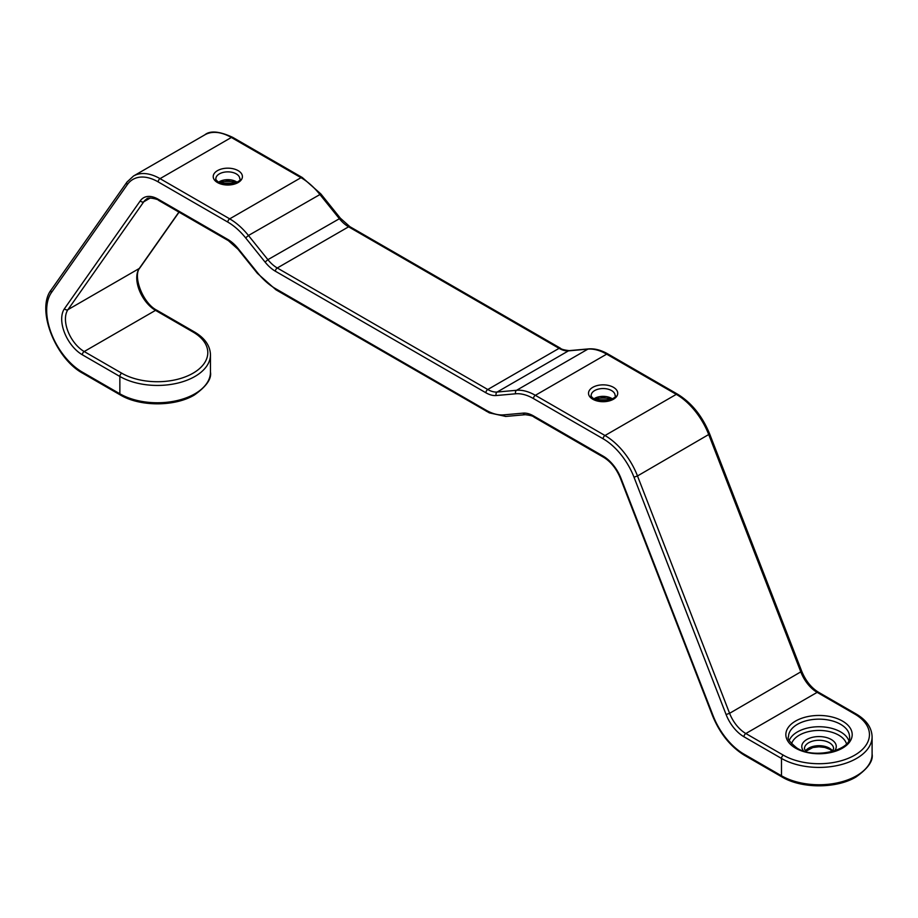 <?xml version="1.0" encoding="UTF-8"?>
<svg xmlns="http://www.w3.org/2000/svg" width="918" height="918" viewBox="0 0 918 918"><rect width="100%" height="100%" fill="white"/><g stroke="black" fill="none" stroke-linecap="round" stroke-linejoin="round"><path stroke-width="1.38" d="M593.82 398.917A11.945 6.896 180 0 1 611.56 398.366A11.945 6.896 180 0 1 612.421 398.917M615.06 395.44A11.945 6.896 0 0 0 611.56 390.563A11.945 6.896 0 0 0 598.547 389.071A11.945 6.896 0 0 0 591.181 395.44C590.504 395.669 591.49 396.886 594.13 399.101C603.585 404.907 618.434 396.932 615.06 395.44M613.442 387.316A14.596 8.423 180 0 1 613.442 399.238A14.596 8.423 180 0 1 592.798 399.238A14.596 8.423 180 0 1 592.798 387.316A14.596 8.423 180 0 1 613.442 387.316M218.507 182.234A11.945 6.896 180 0 1 236.259 181.684A11.945 6.896 180 0 1 237.119 182.234M239.759 178.758A11.945 6.896 0 0 0 236.259 173.881A11.945 6.896 0 0 0 223.246 172.389A11.945 6.896 0 0 0 215.868 178.758C215.202 178.987 216.189 180.203 218.817 182.418C228.284 188.224 243.132 180.261 239.759 178.758M238.129 170.633A14.596 8.423 180 0 1 238.129 182.556A14.596 8.423 180 0 1 217.497 182.556A14.596 8.423 180 0 1 217.497 170.633A14.596 8.423 180 0 1 238.129 170.633M846.488 743.821A27.861 16.088 0 0 0 838.731 735.157A27.861 16.088 0 0 0 810.571 731.198A27.861 16.088 0 0 0 791.557 743.821M789.285 740.39A30.524 17.626 180 0 1 810.617 727.423A30.524 17.626 180 0 1 840.601 731.898A30.524 17.626 180 0 1 848.76 740.39M849.54 736.775A30.524 17.626 0 0 0 840.601 724.313A30.524 17.626 0 0 0 807.347 720.492A30.524 17.626 0 0 0 788.505 736.775C787.001 738.462 789.801 742.203 796.893 748.021C814.656 759.897 852.168 749.536 849.54 736.775M842.483 721.066A33.174 19.152 180 0 1 842.483 748.147A33.174 19.152 180 0 1 795.562 748.147A33.174 19.152 180 0 1 795.562 721.066A33.174 19.152 180 0 1 842.483 721.066M832.282 751.59L833.624 748.698A14.596 8.423 0 0 0 829.344 742.731A14.596 8.423 0 0 0 813.44 740.906A14.596 8.423 0 0 0 804.432 748.698L805.763 751.59M803.56 750.935A17.247 9.96 180 0 1 808.976 738.439A17.247 9.96 180 0 1 831.226 739.483A17.247 9.96 180 0 1 834.485 750.935M805.373 751.131A14.596 8.423 180 0 1 829.344 748.147A14.596 8.423 180 0 1 832.672 751.131M596.218 398.619A25.474 14.711 180 0 1 610.022 398.619M220.905 181.936A25.474 14.711 180 0 1 234.721 181.936M782.044 776.995C801.517 788.757 836.527 788.757 856.001 776.995C867.969 768.492 873.339 760.861 872.1 754.114A53.072 30.638 0 0 1 856.551 775.779A53.072 30.638 0 0 1 781.493 775.779L781.493 758.44L743.959 736.775A29.192 16.857 60 0 1 726.092 714.537L633.994 477.188A50.421 29.112 -120 0 0 603.115 438.781L533.473 398.573A50.421 29.112 -120 0 0 515.652 393.788L496.213 395.532A29.192 16.857 60 0 1 485.886 392.766L275.4 271.235A29.192 16.857 60 0 1 265.084 262.089L245.645 237.9A50.421 29.112 -120 0 0 227.813 222.099L158.171 181.89A50.421 29.112 -120 0 0 127.292 184.644L51.454 292.544A50.421 29.112 -120 0 0 82.333 372.123L119.856 393.788L119.856 376.46L82.333 354.784A29.192 16.857 60 0 1 64.455 308.712L140.293 200.824A29.192 16.857 60 0 1 158.171 199.217L227.813 239.437A29.192 16.857 60 0 1 238.129 248.583L257.568 272.761A50.421 29.112 -120 0 0 275.4 288.573L485.886 410.094A50.421 29.112 -120 0 0 503.718 414.879L523.157 413.134A29.192 16.857 60 0 1 533.473 415.9L603.115 456.108A29.192 16.857 60 0 1 620.993 478.347L713.091 715.696A50.421 29.112 -120 0 0 743.959 754.114L781.493 775.779A2.651 1.538 120 0 0 782.044 776.995L744.509 755.33C730.476 746.678 719.804 733.436 712.483 715.581L620.396 478.232C616.448 468.719 610.872 461.743 603.665 457.325L534.024 417.116C533.22 416.106 530.306 415.292 525.268 414.695L505.829 416.439L489.386 412.882L275.951 289.79L257.384 273.346L237.946 249.168L228.364 240.642L158.722 200.434C158.871 199.332 147.132 196.624 146.777 198.988A26.542 15.319 -120 0 0 143.793 201.753L67.955 309.653A26.542 15.319 -120 0 0 84.204 351.537L121.738 373.201A50.421 29.112 0 0 0 193.044 373.201A50.421 29.112 0 0 0 193.044 332.041L155.521 310.364A26.542 15.319 60 0 1 139.261 268.481L178.907 212.092M82.333 354.784A2.651 1.538 120 0 1 84.204 351.537L155.521 310.364A2.651 1.538 120 0 1 156.84 310.238C142.588 303.147 132.64 275.687 139.811 267.987A2.651 2.088 -144.9 0 1 139.261 268.481L67.955 309.653A2.651 2.088 -144.9 0 1 64.455 308.712M140.293 200.824A2.651 2.088 -144.9 0 0 143.793 201.753L150.322 197.99M158.171 181.89A2.651 1.538 -60 0 1 160.042 178.643L229.695 218.851A53.072 30.638 60 0 1 248.457 235.49L267.895 259.668A26.542 15.319 -120 0 0 277.282 267.987L487.768 389.507A26.542 15.319 -120 0 0 497.143 392.032L516.582 390.288A53.072 30.638 60 0 1 535.355 395.314L604.996 435.522A53.072 30.638 60 0 1 637.494 475.96L729.592 713.309A26.542 15.319 -120 0 0 745.841 733.528L783.375 755.193A50.421 29.112 0 0 0 854.681 755.193A50.421 29.112 0 0 0 854.681 714.02L817.146 692.356A26.542 15.319 60 0 1 800.898 672.137L708.811 434.788A53.072 30.638 -120 0 0 676.302 394.361L606.66 354.153A53.072 30.638 -120 0 0 587.899 349.127L568.46 350.86A26.542 15.319 60 0 1 559.073 348.347L348.588 226.815A26.542 15.319 60 0 1 339.201 218.495L319.762 194.318A53.072 30.638 -120 0 0 301.001 177.679L231.359 137.47A53.072 30.638 -120 0 0 204.817 134.843L133.512 176.015A53.072 30.638 60 0 1 160.042 178.643L231.359 137.47A2.651 1.538 -60 0 1 232.679 137.333C219.413 131.228 210.13 130.39 204.817 134.843M743.959 736.775A2.651 1.538 -60 0 1 745.841 733.528L817.146 692.356A2.651 1.538 -60 0 1 818.477 692.229C811.271 687.8 805.694 680.835 801.747 671.322L709.66 433.973C702.339 416.118 691.667 402.864 677.633 394.224L607.991 354.015C601.233 350.125 594.761 348.415 588.599 348.897L569.16 350.63C564.111 350.033 561.196 349.23 560.405 348.209L349.907 226.689L340.337 218.174L320.898 193.985L302.32 177.541L232.679 137.333M726.092 714.537L729.592 713.309L801.747 671.322M633.994 477.188L637.494 475.96L709.66 433.973M603.115 438.781A2.651 1.538 -60 0 1 604.996 435.522L676.302 394.361A2.651 1.538 -60 0 1 677.633 394.224M533.473 398.573A2.651 1.538 -60 0 1 535.355 395.314L606.66 354.153A2.651 1.538 -60 0 1 607.991 354.015M515.652 393.788A2.651 2.088 -95.1 0 1 516.582 390.288L587.899 349.127A2.651 2.088 -95.1 0 1 588.599 348.897M496.213 395.532A2.651 2.088 -95.1 0 1 497.143 392.032L568.46 350.86A2.651 2.088 -95.1 0 1 569.16 350.63M485.886 392.766A2.651 1.538 -60 0 1 487.768 389.507L559.073 348.347A2.651 1.538 -60 0 1 560.405 348.209M275.4 271.235A2.651 1.538 -60 0 1 277.282 267.987L348.588 226.815A2.651 1.538 -60 0 1 349.907 226.689M265.084 262.089L267.895 259.668L340.337 218.174M245.645 237.9L248.457 235.49L320.898 193.985M227.813 222.099A2.651 1.538 -60 0 1 229.695 218.851L301.001 177.679A2.651 1.538 -60 0 1 302.32 177.541M82.333 372.123A2.651 1.538 120 0 0 82.884 373.339L120.407 395.004A2.651 1.538 120 0 1 119.856 393.788A53.072 30.638 0 0 0 194.926 393.788A53.072 30.638 0 0 0 210.463 372.123L210.463 354.784A53.072 30.638 180 0 1 194.926 376.46A53.072 30.638 180 0 1 119.856 376.46A2.651 1.538 120 0 1 121.738 373.201M872.1 754.114L872.1 736.775A53.072 30.638 180 0 1 856.551 758.44A53.072 30.638 180 0 1 781.493 758.44A2.651 1.538 120 0 1 783.375 755.193M854.681 714.02A2.651 1.538 -60 0 1 856.001 713.894L818.477 692.229M127.292 184.644A2.651 2.088 -144.9 0 1 126.994 182.039L133.512 176.015M51.454 292.544A2.651 2.088 -144.9 0 1 51.156 289.927L126.994 182.039M744.509 755.33A2.651 1.538 -60 0 1 743.959 754.114M712.483 715.581L713.091 715.696M620.396 478.232L620.993 478.347M603.665 457.325A2.651 1.538 -60 0 1 603.115 456.108M534.024 417.116A2.651 1.538 -60 0 1 533.473 415.9M525.268 414.695A2.651 2.088 -95.1 0 1 523.157 413.134M505.829 416.439A2.651 2.088 -95.1 0 1 503.718 414.879M486.437 411.31A2.651 1.538 -60 0 1 485.886 410.094M275.951 289.79A2.651 1.538 -60 0 1 275.4 288.573M257.384 273.346L257.568 272.761M237.946 249.168L238.129 248.583M228.364 240.642A2.651 1.538 -60 0 1 227.813 239.437M158.722 200.434A2.651 1.538 -60 0 1 158.171 199.217M193.044 332.041A2.651 1.538 -60 0 1 194.375 331.903L156.84 310.238M832.454 751.406L829.895 749.363L824.777 747.436L819.005 746.804L812.866 747.527L805.591 751.406M236.374 182.659L227.802 180.789L219.253 182.659M235.352 183.141L220.274 183.141M611.675 399.341L603.103 397.471L594.566 399.341M610.654 399.823L595.587 399.823M872.1 736.775C871.767 727.607 866.397 719.987 856.001 713.894M51.156 289.927C35.871 309.263 55.355 358.651 82.884 373.339M120.407 395.004C139.892 406.766 174.89 406.766 194.375 395.004C206.332 386.501 211.702 378.87 210.463 372.123M139.811 267.987L179.044 212.173M210.463 354.784C210.13 345.627 204.76 337.996 194.375 331.903"/></g></svg>
